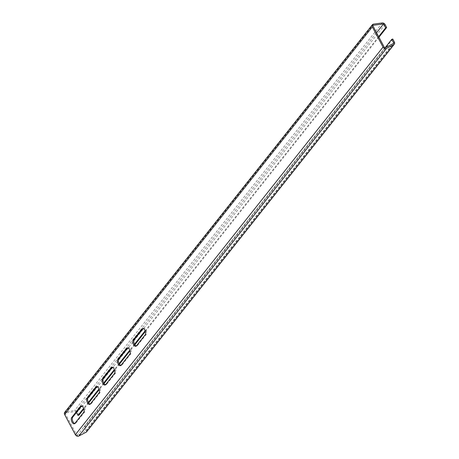 <?xml version="1.0" encoding="UTF-8"?>
<svg xmlns="http://www.w3.org/2000/svg" width="459" height="459" viewBox="0 0 459 459"><rect width="100%" height="100%" fill="white"/><g stroke="black" fill="none" stroke-linecap="round" stroke-linejoin="round"><path stroke-width="0.34" stroke-dasharray="2.29 1.72" d="M78.971 415.114L77.364 412.09A2.473 1.979 38.4 0 0 74.576 410.553L65.844 411.723A2.473 1.979 38.4 0 0 65.517 411.792A2.473 1.979 38.4 0 0 64.696 412.348M76.423 412.515L75.89 411.511L376.569 32.727M384.986 47.862L84.083 426.927L86.166 430.84L77.014 435.62L64.977 412.974L75.89 411.511M86.625 431.799A2.473 1.979 38.4 0 0 86.694 429.635L85.087 426.618L84.083 426.927M392.772 39.015L85.087 426.618M86.166 430.84L393.851 43.244M77.014 435.62L384.694 48.017M143.11 328.512A3.506 1.847 72.7 0 1 143.569 328.219A3.506 1.847 72.7 0 1 146.169 330.446A3.506 1.847 72.7 0 1 146.186 334.525L137.413 345.57A3.506 1.847 72.7 0 1 136.88 345.954A3.506 1.847 72.7 0 1 136.334 345.971M127.728 347.893A3.506 1.847 72.7 0 1 128.187 347.595A3.506 1.847 72.7 0 1 130.781 349.827A3.506 1.847 72.7 0 1 130.798 353.906L122.031 364.951A3.506 1.847 72.7 0 1 121.497 365.335A3.506 1.847 72.7 0 1 120.952 365.353M112.34 367.269A3.506 1.847 72.7 0 1 112.799 366.976A3.506 1.847 72.7 0 1 115.398 369.208A3.506 1.847 72.7 0 1 115.416 373.287L106.649 384.332A3.506 1.847 72.7 0 1 106.109 384.717A3.506 1.847 72.7 0 1 105.564 384.734M96.958 386.65A3.506 1.847 72.7 0 1 97.417 386.358A3.506 1.847 72.7 0 1 100.016 388.589A3.506 1.847 72.7 0 1 100.033 392.663L91.261 403.713A3.506 1.847 72.7 0 1 90.727 404.092A3.506 1.847 72.7 0 1 90.182 404.109M81.576 406.031A3.506 1.847 72.7 0 1 82.035 405.739A3.506 1.847 72.7 0 1 84.634 407.971A3.506 1.847 72.7 0 1 84.645 412.044L75.878 423.089A3.506 1.847 72.7 0 1 75.345 423.473A3.506 1.847 72.7 0 1 74.8 423.491M64.977 412.974L372.656 25.371M378.652 36.645L145.17 330.773M134.504 344.204L129.788 350.154M119.122 363.585L114.4 369.535M103.74 382.967L99.018 388.911M88.352 402.348L83.636 408.292M378.95 37.213L145.4 331.432M134.831 344.749L130.017 350.814M119.443 364.13L114.635 370.195M104.061 383.512L99.247 389.571M88.679 402.893L83.865 408.952M394.379 42.039L86.694 429.635M385.049 24.488L77.364 412.09M382.255 22.95L74.576 410.553M373.528 24.12L65.844 411.723M75.878 423.089L74.874 423.405M84.645 412.044L83.647 412.354M91.261 403.713L90.262 404.023M100.033 392.663L99.029 392.979M106.649 384.332L105.645 384.642M115.416 373.287L114.411 373.597M122.031 364.951L121.027 365.261M130.798 353.906L129.794 354.216M137.413 345.57L136.409 345.885M146.186 334.525L145.182 334.835M75.345 423.473L74.341 423.783M82.035 405.739L81.031 406.049M90.727 404.092L89.723 404.408M97.417 386.358L96.413 386.667M106.109 384.717L105.111 385.026M112.799 366.976L111.795 367.292M121.497 365.335L120.493 365.645M128.187 347.595L127.183 347.911M136.88 345.954L135.875 346.264M143.569 328.219L142.565 328.529"/><path stroke-width="0.69" d="M391.768 39.325L393.851 43.244L384.694 48.017L372.656 25.371L383.569 23.908L385.652 27.821L386.656 27.511L385.049 24.488A2.473 1.979 38.4 0 0 382.255 22.95L373.528 24.12A2.473 1.979 38.4 0 0 373.196 24.195A2.473 1.979 38.4 0 0 372.375 24.746A2.473 1.979 38.4 0 0 372.306 26.909L383.041 47.105A2.473 1.979 38.4 0 0 386.461 48.447L393.782 44.626A2.473 1.979 38.4 0 0 394.304 44.196A2.473 1.979 38.4 0 0 394.379 42.039L392.772 39.015L391.768 39.325L384.986 47.862M372.375 24.746L64.696 412.348A2.473 1.979 38.4 0 0 64.621 414.511L75.362 434.707A2.473 1.979 38.4 0 0 78.782 436.05L86.103 432.229A2.473 1.979 38.4 0 0 86.625 431.799L394.304 44.196M136.334 345.971A3.506 1.847 72.7 0 1 134.108 343.252A3.506 1.847 72.7 0 1 134.263 339.649L143.036 328.598A3.506 1.847 72.7 0 1 143.11 328.512M120.952 365.353A3.506 1.847 72.7 0 1 118.72 362.633A3.506 1.847 72.7 0 1 118.881 359.024L127.648 347.979A3.506 1.847 72.7 0 1 127.728 347.893M105.564 384.734A3.506 1.847 72.7 0 1 103.338 382.014A3.506 1.847 72.7 0 1 103.499 378.405L112.266 367.361A3.506 1.847 72.7 0 1 112.34 367.269M90.182 404.109A3.506 1.847 72.7 0 1 87.956 401.39A3.506 1.847 72.7 0 1 88.111 397.787L96.883 386.742A3.506 1.847 72.7 0 1 96.958 386.65M74.8 423.491A3.506 1.847 72.7 0 1 72.568 420.771A3.506 1.847 72.7 0 1 72.729 417.168L81.495 406.117A3.506 1.847 72.7 0 1 81.576 406.031M376.569 32.727L383.569 23.908M83.636 408.292L77.973 415.424L76.423 412.515M385.652 27.821L378.652 36.645M145.17 330.773L134.504 344.204M129.788 350.154L119.122 363.585M114.4 369.535L103.74 382.967M99.018 388.911L88.352 402.348M83.865 408.952L78.971 415.114L77.973 415.424M386.656 27.511L378.95 37.213M145.4 331.432L134.831 344.749M130.017 350.814L119.443 364.13M114.635 370.195L104.061 383.512M99.247 389.571L88.679 402.893M136.409 345.885L145.182 334.835A3.506 1.847 -107.3 0 0 145.164 330.761A3.506 1.847 -107.3 0 0 142.565 328.529A3.506 1.847 -107.3 0 0 142.032 328.914L133.259 339.958A3.506 1.847 -107.3 0 0 133.276 344.038A3.506 1.847 -107.3 0 0 135.875 346.264A3.506 1.847 -107.3 0 0 136.409 345.885M121.027 365.261L129.794 354.216A3.506 1.847 -107.3 0 0 129.782 350.142A3.506 1.847 -107.3 0 0 127.183 347.911A3.506 1.847 -107.3 0 0 126.644 348.289L117.877 359.34A3.506 1.847 -107.3 0 0 117.894 363.413A3.506 1.847 -107.3 0 0 120.493 365.645A3.506 1.847 -107.3 0 0 121.027 365.261M105.645 384.642L114.411 373.597A3.506 1.847 -107.3 0 0 114.394 369.518A3.506 1.847 -107.3 0 0 111.795 367.292A3.506 1.847 -107.3 0 0 111.262 367.67L102.495 378.721A3.506 1.847 -107.3 0 0 102.512 382.795A3.506 1.847 -107.3 0 0 105.111 385.026A3.506 1.847 -107.3 0 0 105.645 384.642M90.262 404.023L99.029 392.979A3.506 1.847 -107.3 0 0 99.012 388.899A3.506 1.847 -107.3 0 0 96.413 386.667A3.506 1.847 -107.3 0 0 95.879 387.052L87.107 398.096A3.506 1.847 -107.3 0 0 87.124 402.176A3.506 1.847 -107.3 0 0 89.723 404.408A3.506 1.847 -107.3 0 0 90.262 404.023M74.874 423.405L83.647 412.354A3.506 1.847 -107.3 0 0 83.63 408.281A3.506 1.847 -107.3 0 0 81.031 406.049A3.506 1.847 -107.3 0 0 80.491 406.433L71.724 417.478A3.506 1.847 -107.3 0 0 71.742 421.557A3.506 1.847 -107.3 0 0 74.341 423.783A3.506 1.847 -107.3 0 0 74.874 423.405M372.306 26.909L64.621 414.511M383.041 47.105L75.362 434.707M386.461 48.447L78.782 436.05M393.782 44.626L86.103 432.229M72.729 417.168L71.724 417.478M81.495 406.117L80.491 406.433M88.111 397.787L87.107 398.096M96.883 386.742L95.879 387.052M103.499 378.405L102.495 378.721M112.266 367.361L111.262 367.67M118.881 359.024L117.877 359.34M127.648 347.979L126.644 348.289M134.263 339.649L133.259 339.958M143.036 328.598L142.032 328.914"/></g></svg>
